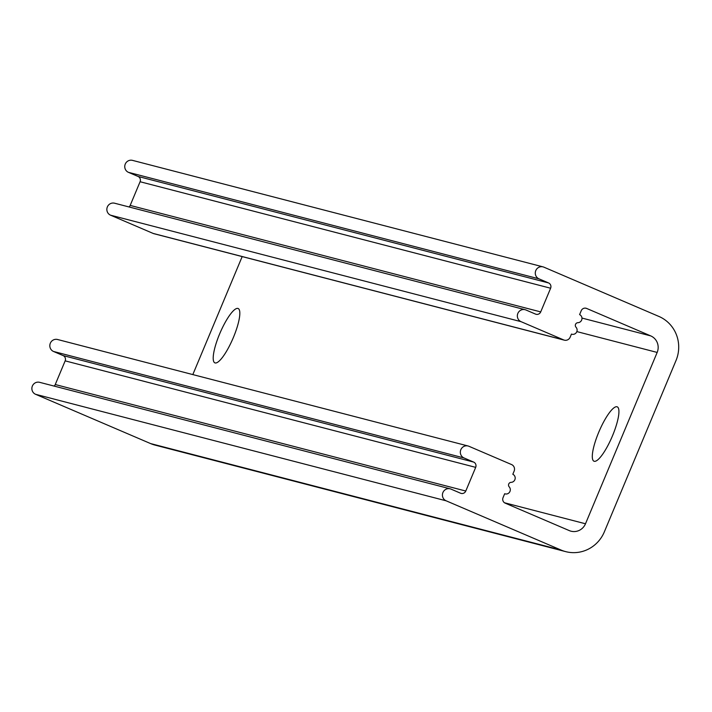 <?xml version="1.0" encoding="UTF-8"?>
<svg xmlns="http://www.w3.org/2000/svg" width="712" height="712" viewBox="0 0 712 712"><rect width="100%" height="100%" fill="white"/><g stroke="black" fill="none" stroke-linecap="round" stroke-linejoin="round"><path stroke-width="1.07" d="M543.016 266.867A6.337 6.15 -75.5 0 0 538.975 278.837L548.56 282.94A4.058 3.934 104.5 0 1 550.616 288.227L540.711 311.909A4.058 3.934 104.5 0 1 535.522 314.09L525.946 309.987A6.337 6.15 -75.5 0 0 517.686 313.841A6.337 6.15 -75.5 0 0 521.059 321.673L563.673 339.927A5.064 4.922 -75.5 0 0 570.152 337.194L571.46 334.079A4.228 4.103 -75.5 0 0 576.106 327.333A2.706 2.626 104.5 0 1 577.797 322.687A4.228 4.103 -75.5 0 0 579.604 314.615L581.232 310.717A4.228 4.103 104.5 0 1 586.635 308.438L650.741 335.904A12.674 12.3 104.5 0 1 657.167 352.431L585.495 523.774A12.674 12.3 -75.5 0 1 569.297 530.609L505.182 503.144A4.228 4.103 -75.5 0 1 503.046 497.635L504.674 493.736A4.228 4.103 104.5 0 0 509.142 486.803A2.706 2.626 -75.5 0 1 511.269 482.336A4.228 4.103 104.5 0 0 512.818 474.272L514.117 471.148A5.064 4.922 104.5 0 0 511.545 464.544L468.932 446.282A6.337 6.15 104.5 0 0 460.673 450.135A6.337 6.15 104.5 0 0 464.046 457.967L473.631 462.07A4.058 3.934 -75.5 0 1 475.687 467.357L465.782 491.031A4.058 3.934 -75.5 0 1 460.593 493.22L451.016 489.117A6.337 6.15 104.5 0 0 442.757 492.971A6.337 6.15 104.5 0 0 446.13 500.803L561.145 550.082A33.793 32.797 104.5 0 0 565.693 551.631A33.793 32.797 104.5 0 0 604.346 531.855L676.017 360.512A33.793 32.797 -75.5 0 0 658.885 316.431L543.87 267.151A6.337 6.15 -75.5 0 0 543.016 266.867L132.485 160.369A6.337 6.15 -75.5 0 0 128.445 172.34L138.03 176.442A4.058 3.934 104.5 0 1 140.086 181.738L130.18 205.412A4.058 3.934 104.5 0 1 129.05 206.961M192.819 374.583L242.178 256.587M468.087 445.988L57.556 339.499A6.337 6.15 104.5 0 0 53.516 351.47L63.101 355.573A4.058 3.934 -75.5 0 1 65.157 360.859L55.251 384.533A4.058 3.934 -75.5 0 1 54.121 386.091M450.162 488.824L39.632 382.326A6.337 6.15 104.5 0 0 35.6 394.306L150.615 443.585A33.793 32.797 104.5 0 0 155.163 445.133L565.693 551.631M564.358 340.167L153.828 233.67A5.064 4.922 -75.5 0 1 153.142 233.429L110.529 215.175A6.337 6.15 -75.5 0 1 114.561 203.205L525.091 309.702M612.489 435.806A29.566 7.022 -66.8 0 0 617.26 406.855A29.566 7.022 -66.8 0 0 598.739 432.246A29.566 7.022 -66.8 0 0 593.968 461.207A29.566 7.022 -66.8 0 0 612.489 435.806M233.385 337.47A29.566 7.022 -66.8 0 0 238.155 308.51A29.566 7.022 -66.8 0 0 219.643 333.901A29.566 7.022 -66.8 0 0 214.873 362.862A29.566 7.022 -66.8 0 0 233.385 337.47M585.495 523.774L504.497 502.761M657.167 352.431L576.853 331.596M464.046 457.967L53.516 351.47M473.631 462.07L63.101 355.573M475.687 467.357L65.157 360.859M465.782 491.031L55.251 384.533M446.13 500.803L35.6 394.306M561.145 550.082L150.615 443.585M650.741 335.904L581.989 318.068M586.635 308.438L585.469 308.136M563.673 339.927L153.142 233.429M521.059 321.673L110.529 215.175M540.711 311.909L130.18 205.412M550.616 288.227L140.086 181.738M548.56 282.94L138.03 176.442M538.975 278.837L128.445 172.34M504.657 493.772L505.164 493.897M571.95 334.24L571.442 334.115"/></g></svg>
